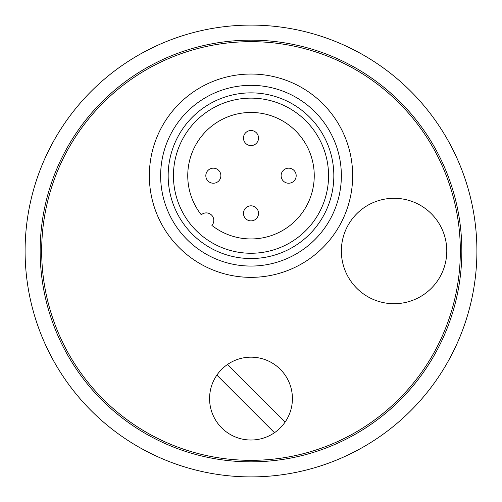<?xml version="1.0" encoding="UTF-8"?>
<svg xmlns="http://www.w3.org/2000/svg" width="502" height="502" viewBox="0 0 502 502"><rect width="100%" height="100%" fill="white"/><g stroke="black" fill="none" stroke-linecap="round" stroke-linejoin="round"><path stroke-width="0.75" d="M40.16 251A210.84 210.84 0 0 1 356.42 68.41A210.84 210.84 0 0 1 356.42 433.59A210.84 210.84 0 0 1 40.16 251M25.1 251A225.9 225.9 0 0 1 363.95 55.364A225.9 225.9 0 0 1 363.95 446.636A225.9 225.9 0 0 1 25.1 251M243.47 138.05A7.53 7.53 0 0 0 251 145.58A7.53 7.53 0 0 0 258.53 138.05A7.53 7.53 0 0 0 251 130.52A7.53 7.53 0 0 0 243.47 138.05A7.53 7.53 0 0 0 251 145.58A7.53 7.53 0 0 0 258.53 138.05A7.53 7.53 0 0 0 251 130.52A7.53 7.53 0 0 0 243.47 138.05M281.12 175.7A7.53 7.53 0 0 0 288.65 183.23A7.53 7.53 0 0 0 296.18 175.7A7.53 7.53 0 0 0 288.65 168.17A7.53 7.53 0 0 0 281.12 175.7A7.53 7.53 0 0 0 288.65 183.23A7.53 7.53 0 0 0 296.18 175.7A7.53 7.53 0 0 0 288.65 168.17A7.53 7.53 0 0 0 281.12 175.7M205.82 175.7A7.53 7.53 0 0 0 213.35 183.23A7.53 7.53 0 0 0 220.88 175.7A7.53 7.53 0 0 0 213.35 168.17A7.53 7.53 0 0 0 205.82 175.7A7.53 7.53 0 0 0 213.35 183.23A7.53 7.53 0 0 0 220.88 175.7A7.53 7.53 0 0 0 213.35 168.17A7.53 7.53 0 0 0 205.82 175.7M243.47 213.35A7.53 7.53 0 0 0 251 220.88A7.53 7.53 0 0 0 258.53 213.35A7.53 7.53 0 0 0 251 205.82A7.53 7.53 0 0 0 243.47 213.35A7.53 7.53 0 0 0 251 220.88A7.53 7.53 0 0 0 258.53 213.35A7.53 7.53 0 0 0 251 205.82A7.53 7.53 0 0 0 243.47 213.35M201.277 214.793A7.53 7.53 0 0 1 211.599 215.101A7.53 7.53 0 0 1 211.907 225.423A63.252 63.252 0 0 0 312.696 189.63A63.252 63.252 0 0 0 237.069 114.004A63.252 63.252 0 0 0 201.277 214.793M328.559 175.7A77.559 77.559 0 0 0 212.22 108.532A77.559 77.559 0 0 0 212.22 242.868A77.559 77.559 0 0 0 328.559 175.7M227.525 364.465L285.123 422.063A41.415 41.415 0 0 1 274.475 432.711L216.877 375.113A41.415 41.415 0 0 1 280.285 369.303A41.415 41.415 0 0 1 285.123 422.063M274.475 432.711A41.415 41.415 0 0 1 216.877 375.113M341.36 175.7A90.36 90.36 0 0 0 251 85.34A90.36 90.36 0 0 0 160.64 175.7A90.36 90.36 0 0 0 251 266.06A90.36 90.36 0 0 0 341.36 175.7M333.83 175.7A82.83 82.83 0 0 1 209.585 247.436A82.83 82.83 0 0 1 209.585 103.964A82.83 82.83 0 0 1 333.83 175.7M149.345 175.7A101.655 101.655 0 0 1 301.827 87.662A101.655 101.655 0 0 1 301.827 263.738A101.655 101.655 0 0 1 149.345 175.7M394.07 198.29A52.71 52.71 0 0 1 439.721 277.355A52.71 52.71 0 0 1 348.419 277.355A52.71 52.71 0 0 1 394.07 198.29M41.666 251A209.334 209.334 0 0 1 355.667 69.709A209.334 209.334 0 0 1 355.667 432.291A209.334 209.334 0 0 1 41.666 251"/></g></svg>
